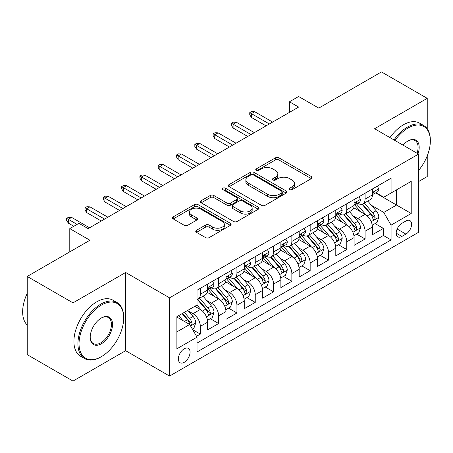 <?xml version="1.0" encoding="UTF-8"?>
<svg xmlns="http://www.w3.org/2000/svg" width="453" height="453" viewBox="0 0 453 453"><rect width="100%" height="100%" fill="white"/><g stroke="black" fill="none" stroke-linecap="round" stroke-linejoin="round"><path stroke-width="0.68" d="M289.71 189.643A1.778 1.025 0 0 0 292.225 189.643L311.319 178.618A2.542 1.467 0 0 0 312.066 177.582A2.542 1.467 0 0 0 311.319 176.545L278.974 157.871A2.542 1.467 0 0 0 275.379 157.871L256.285 168.895A1.778 1.025 0 0 0 255.764 169.62A1.778 1.025 0 0 0 256.285 170.345A1.778 1.025 0 0 0 258.805 170.345L261.273 168.918A8.131 4.694 0 0 1 272.774 168.918L275.469 170.475A8.131 4.694 0 0 1 277.853 173.793A8.131 4.694 0 0 1 275.469 177.117L273 178.544A1.778 1.025 0 0 0 272.48 179.269A1.778 1.025 0 0 0 273 179.994A1.778 1.025 0 0 0 275.515 179.994L277.983 178.567A8.131 4.694 0 0 1 289.484 178.567L292.179 180.124A8.131 4.694 0 0 1 294.563 183.442A8.131 4.694 0 0 1 292.179 186.766L289.71 188.188A1.778 1.025 0 0 0 289.19 188.918A1.778 1.025 0 0 0 289.71 189.643L289.71 188.188M184.212 362.321A8.284 4.785 120 0 0 189.62 355.016A8.284 4.785 120 0 0 188.352 348.38A8.284 4.785 120 0 0 184.212 348.787A8.284 4.785 120 0 0 178.799 356.092A8.284 4.785 120 0 0 180.068 362.728A8.284 4.785 120 0 0 184.212 362.321M196.494 230.283A2.542 1.467 0 0 0 195.747 231.324A2.542 1.467 0 0 0 196.494 232.361L205.566 237.599A2.542 1.467 0 0 0 209.161 237.599L230.367 225.356A2.542 1.467 0 0 0 231.109 224.32A2.542 1.467 0 0 0 230.367 223.284L198.023 204.609A2.542 1.467 0 0 0 194.428 204.609L173.222 216.851A2.542 1.467 0 0 0 172.48 217.887A2.542 1.467 0 0 0 173.222 218.924L184.184 225.254A2.542 1.467 0 0 0 187.78 225.254L196.851 220.016A2.542 1.467 0 0 0 197.599 218.975A2.542 1.467 0 0 0 196.851 217.938L191.415 214.801A6.801 3.924 0 0 1 189.428 212.027A6.801 3.924 0 0 1 193.624 208.403A6.801 3.924 0 0 1 201.03 209.252L222.327 221.545A6.801 3.924 0 0 1 224.314 224.32A6.801 3.924 0 0 1 220.118 227.944A6.801 3.924 0 0 1 212.712 227.095L209.161 225.045A2.542 1.467 0 0 0 205.566 225.045L196.494 230.283L196.494 232.361M427.236 128.799L427.236 98.346L381.471 71.919L318.77 108.12L298.629 96.495L289.478 101.778L298.629 107.067L88.097 228.612L78.947 223.329L69.79 228.612L69.79 251.868M72.995 302.864L72.995 381.081L125.628 350.69L125.628 272.48L72.995 302.864L27.225 276.443L89.926 240.237L69.79 228.612M125.628 272.48L169.564 297.842L418.544 154.099L418.544 232.315L169.564 376.058L169.564 297.842M427.236 98.346L374.603 128.731L418.544 154.099M261.455 205.334A2.542 1.467 0 0 0 265.05 205.334L286.251 193.091A2.542 1.467 0 0 0 286.998 192.055A2.542 1.467 0 0 0 286.251 191.019L253.906 172.344A2.542 1.467 0 0 0 250.311 172.344L229.11 184.586A2.542 1.467 0 0 0 228.363 185.622A2.542 1.467 0 0 0 229.11 186.659L261.455 205.334M223.618 190.028A1.778 1.025 0 0 1 225.424 190.277L225.424 188.165L258.306 207.151A2.542 1.467 0 0 1 259.054 208.187A2.542 1.467 0 0 1 258.306 209.224L237.106 221.466A2.542 1.467 0 0 1 233.51 221.466L201.166 202.791L201.166 200.719A2.542 1.467 0 0 0 200.419 201.755A2.542 1.467 0 0 0 201.166 202.791M201.166 200.719L210.243 195.481A2.542 1.467 0 0 1 213.833 195.481L226.953 203.052A2.542 1.467 0 0 0 230.549 203.052L236.568 199.575A2.542 1.467 0 0 0 237.31 198.539A2.542 1.467 0 0 0 236.568 197.502L222.91 189.614A1.778 1.025 0 0 1 222.389 188.89A1.778 1.025 0 0 1 223.488 187.944A1.778 1.025 0 0 1 225.424 188.165M72.995 381.081L27.225 354.654L27.225 276.443M418.544 181.579L427.236 176.557L427.236 155.866M196.523 336.29L200.322 334.099L192.723 329.71M188.403 311.047L193.001 313.697A10.357 5.98 60 0 1 200.322 326.381L207.644 322.157L207.644 329.869L218.629 323.527L210.3 318.719M206.71 300.475L211.308 303.131A10.357 5.98 60 0 1 218.629 315.815L225.951 311.585L225.951 319.303L236.936 312.961L228.606 308.148M225.016 289.909L229.614 292.559A10.357 5.98 60 0 1 236.936 305.243L244.258 301.013L244.258 308.731L255.243 302.389L246.913 297.581M243.323 279.337L247.921 281.993A10.357 5.98 60 0 1 255.243 294.676L262.564 290.447L262.564 298.159L273.55 291.823L265.22 287.009M261.63 268.765L266.228 271.421A10.357 5.98 60 0 1 273.55 284.105L280.871 279.875L280.871 287.593L291.857 281.251L283.527 276.443M279.937 258.199L284.535 260.849A10.357 5.98 60 0 1 291.857 273.533L299.178 269.309L299.178 277.021L310.163 270.679L301.834 265.871M298.244 247.627L302.842 250.283A10.357 5.98 60 0 1 310.163 262.966L317.485 258.737L317.485 266.455L328.47 260.113L320.141 255.299M316.551 237.061L321.149 239.711A10.357 5.98 60 0 1 328.47 252.395L335.792 248.17L335.792 255.883L346.777 249.541L338.448 244.733M334.858 226.489L339.456 229.144A10.357 5.98 60 0 1 346.777 241.828L354.099 237.599L354.099 245.316L365.084 238.974L365.084 231.256A10.357 5.98 -120 0 0 357.762 218.573L353.164 215.917M356.754 234.161L365.084 238.974M207.644 322.157A10.357 5.98 -120 0 0 200.322 309.473L194.83 306.302M225.951 311.585A10.357 5.98 -120 0 0 218.629 298.901L207.304 292.366M244.258 301.013A10.357 5.98 -120 0 0 236.936 288.334L225.611 281.794M262.564 290.447A10.357 5.98 -120 0 0 255.243 277.763L243.918 271.228M280.871 279.875A10.357 5.98 -120 0 0 273.55 267.191L262.23 260.656M299.178 269.309A10.357 5.98 -120 0 0 291.857 256.625L280.537 250.084M317.485 258.737A10.357 5.98 -120 0 0 310.163 246.053L298.844 239.518M335.792 248.17A10.357 5.98 -120 0 0 328.47 235.486L317.151 228.946M354.099 237.599A10.357 5.98 -120 0 0 346.777 224.915L335.458 218.38M405.911 221.002L401.885 223.329A8.024 4.632 120 0 0 396.641 230.401A8.024 4.632 120 0 0 397.87 236.834A8.024 4.632 120 0 0 401.885 236.438L405.911 234.11A8.024 4.632 120 0 0 411.154 227.038A8.024 4.632 120 0 0 409.925 220.605A8.024 4.632 120 0 0 405.911 221.002M176.885 331.879L189.705 324.478L197.027 337.162L197.027 351.958L391.081 239.926L391.081 225.124L383.759 212.44L371.471 205.351M197.027 337.162L176.885 348.787L176.885 316.658L197.027 305.033L197.027 290.231L391.081 178.199L391.081 192.995L411.216 181.37L411.216 213.499L391.081 225.124M211.211 287.853L211.308 287.91A10.357 5.98 60 0 0 216.483 288.419L223.805 284.195A10.357 5.98 -120 0 0 225.951 279.456L225.951 273.533M229.518 277.281L229.614 277.338A10.357 5.98 60 0 0 234.79 277.853L242.112 273.623A10.357 5.98 -120 0 0 244.258 268.884L244.258 262.966M247.825 266.715L247.921 266.772A10.357 5.98 60 0 0 253.097 267.281L260.418 263.057A10.357 5.98 -120 0 0 262.564 258.312L262.564 252.395M266.132 256.143L266.228 256.2A10.357 5.98 60 0 0 271.404 256.715L278.725 252.485A10.357 5.98 -120 0 0 280.871 247.746L280.871 241.823M284.439 245.577L284.535 245.628A10.357 5.98 60 0 0 289.71 246.143L297.032 241.913A10.357 5.98 -120 0 0 299.178 237.174L299.178 231.256M302.746 235.005L302.842 235.062A10.357 5.98 60 0 0 308.017 235.571L315.339 231.347A10.357 5.98 -120 0 0 317.485 226.608L317.485 220.685M321.052 224.439L321.149 224.49A10.357 5.98 60 0 0 326.324 225.005L333.651 220.775A10.357 5.98 -120 0 0 335.792 216.036L335.792 210.118M339.359 213.867L339.456 213.924A10.357 5.98 60 0 0 344.631 214.433L351.958 210.209A10.357 5.98 -120 0 0 354.099 205.464L354.099 199.547M197.027 343.08L383.391 235.486L383.391 228.403L372.406 234.745L372.406 227.027A10.357 5.98 -120 0 0 365.084 214.343L353.765 207.808M357.666 203.295L357.762 203.352A10.357 5.98 -120 0 0 362.938 203.867A10.357 5.98 -120 0 0 365.084 199.127L365.084 193.204M362.938 203.867L370.265 199.637A10.357 5.98 -120 0 0 372.406 194.898L372.406 188.98M200.322 288.329L200.322 294.252A10.357 5.98 60 0 1 198.176 298.991A10.357 5.98 60 0 1 197.027 299.41M198.176 298.991L205.498 294.761A10.357 5.98 -120 0 0 207.644 290.022L207.644 284.105M218.629 277.763L218.629 283.68A10.357 5.98 60 0 1 216.483 288.419M236.936 267.191L236.936 273.114A10.357 5.98 60 0 1 234.79 277.853M255.243 256.625L255.243 262.542A10.357 5.98 60 0 1 253.097 267.281M273.55 246.053L273.55 251.97A10.357 5.98 60 0 1 271.404 256.715M291.857 235.486L291.857 241.404A10.357 5.98 60 0 1 289.71 246.143M310.163 224.915L310.163 230.832A10.357 5.98 60 0 1 308.017 235.571M328.47 214.343L328.47 220.266A10.357 5.98 60 0 1 326.324 225.005M346.777 203.776L346.777 209.694A10.357 5.98 60 0 1 344.631 214.433M346.777 241.828L346.777 249.541M328.47 252.395L328.47 260.113M310.163 262.966L310.163 270.679M291.857 273.533L291.857 281.251M273.55 284.105L273.55 291.823M255.243 294.676L255.243 302.389M236.936 305.243L236.936 312.961M218.629 315.815L218.629 323.527M200.322 326.381L200.322 334.099M189.705 324.478L176.885 317.083M383.759 212.44L396.573 205.045L396.573 189.824L411.216 181.37M375.605 192.938L411.216 213.499M375.973 192.729L383.759 197.225L391.081 192.995M125.628 350.69L169.564 376.058M289.478 101.778L289.478 112.35M375.061 223.595L383.391 228.403M383.391 235.486L391.081 239.926M290.424 189.892L292.179 188.878A8.131 4.694 0 0 0 294.563 185.56L294.563 183.442M277.853 173.793L277.853 175.911A8.131 4.694 0 0 1 275.469 179.229L273.708 180.243M311.285 178.641L278.974 159.983A2.542 1.467 0 0 0 275.379 159.983L256.998 170.594M286.217 193.114L253.906 174.456A2.542 1.467 0 0 0 250.311 174.456L229.144 186.681M281.76 192.78A1.778 1.025 0 0 0 282.281 192.055A1.778 1.025 0 0 0 281.76 191.33L253.369 174.937A1.778 1.025 0 0 0 250.854 174.937L248.244 176.438A8.131 4.694 0 0 0 245.866 179.762A8.131 4.694 0 0 0 248.244 183.08L267.655 194.286A8.131 4.694 0 0 0 279.156 194.286L281.76 192.78L281.76 194.892A1.778 1.025 0 0 0 282.281 194.167L282.281 192.055M245.866 179.762L245.866 181.874A8.131 4.694 0 0 0 248.244 185.192L248.244 183.08M281.76 194.892L279.156 196.398A8.131 4.694 0 0 1 267.655 196.398L248.244 185.192M201.2 202.814L210.243 197.593L210.243 195.481M237.31 198.539L237.31 200.651A2.542 1.467 0 0 1 236.568 201.693L230.549 205.164A2.542 1.467 0 0 1 226.953 205.164L213.833 197.593A2.542 1.467 0 0 0 210.243 197.593M225.424 190.277L258.278 209.246M240.566 210.911A6.801 3.924 0 0 0 247.972 211.761A6.801 3.924 0 0 0 252.168 208.137A6.801 3.924 0 0 0 250.181 205.362L242.678 201.03A2.542 1.467 0 0 0 239.082 201.03L233.063 204.507A2.542 1.467 0 0 0 232.315 205.543A2.542 1.467 0 0 0 233.063 206.579L240.566 210.911L240.566 213.023A6.801 3.924 0 0 0 247.972 213.873A6.801 3.924 0 0 0 252.168 210.249L252.168 208.137M232.315 205.543L232.315 207.655A2.542 1.467 0 0 0 233.063 208.691L233.063 206.579M240.566 213.023L233.063 208.691M224.314 224.32L224.314 226.432A6.801 3.924 0 0 1 220.118 230.062A6.801 3.924 0 0 1 212.712 229.207L209.161 227.163A2.542 1.467 0 0 0 205.566 227.163L196.528 232.378M189.428 212.027L189.428 214.139A6.801 3.924 0 0 0 191.415 216.913L191.415 214.801M196.817 220.033L191.415 216.913M230.334 225.379L198.023 206.721A2.542 1.467 0 0 0 194.428 206.721L173.256 218.946M372.253 225.215L376.987 222.485L378.816 217.197A6.863 3.964 -120 0 0 376.143 210.758L367.779 201.07M366.103 215.016L356.545 203.946M360.662 211.789L355.112 205.368A16.438 9.49 -120 0 0 354.603 204.796M362.009 204.235L370.469 214.031A6.863 3.964 60 0 1 372.915 218.759L373.414 219.575L374.342 219.445L374.959 218.686L375.112 217.491A6.863 3.964 -120 0 0 372.666 212.763L364.303 203.08M362.508 204.077L371.596 214.603A3.494 2.016 60 0 1 372.479 215.968L375.112 217.491M377.258 186.177L378.816 188.873A6.863 3.964 60 0 1 377.394 191.908L373.918 193.918A6.863 3.964 -120 0 0 375.112 192.332L374.965 191.727L374.11 191.896L372.915 193.601A6.863 3.964 60 0 1 372.406 194.58M372.638 194.235L372.666 194.235A6.863 3.964 -120 0 0 373.918 193.918M269.337 123.975L251.398 113.618L251.398 117.423L249.75 114.779L249.75 112.667L251.398 113.618L254.694 111.715L272.632 122.072M251.398 117.423L266.041 125.877M249.75 112.667L251.579 111.608L254.694 111.715M418.544 170.504A31.585 18.239 120 0 0 430.35 140.94A31.585 18.239 120 0 0 408.017 128.046A31.585 18.239 120 0 0 394.942 140.475M393.997 139.926A32.361 18.686 -60 0 1 407.468 127.095A32.361 18.686 -60 0 1 423.646 125.492A32.361 18.686 -60 0 1 430.35 140.305L430.35 140.94M403.045 145.153A15.793 9.117 -60 0 1 408.017 140.94L408.017 140.94A15.793 9.117 -60 0 1 418.017 153.794M389.971 137.604A32.361 18.686 -60 0 1 403.436 124.768A32.361 18.686 -60 0 1 419.62 123.165L423.646 125.492M417.054 153.239A15.017 8.669 120 0 0 414.976 140.515A15.017 8.669 120 0 0 407.74 141.104M100.821 356.981L101.37 356.664A31.585 18.239 120 0 0 123.703 317.978A31.585 18.239 120 0 0 101.37 305.084A31.585 18.239 120 0 0 79.037 343.77A31.585 18.239 120 0 0 101.37 356.664L100.821 356.981A32.361 18.686 -60 0 1 84.643 358.583A32.361 18.686 -60 0 1 79.677 332.649A32.361 18.686 -60 0 1 100.821 304.133A32.361 18.686 -60 0 1 117.004 302.53A32.361 18.686 -60 0 1 123.703 317.343L123.703 317.978M101.37 343.77A15.793 9.117 -60 0 1 90.204 337.321A15.793 9.117 -60 0 1 101.37 317.978L101.37 317.978A15.793 9.117 -60 0 1 112.537 324.427A15.793 9.117 -60 0 1 101.37 343.77M90.209 336.998A15.017 8.669 120 0 0 93.312 343.561A15.017 8.669 120 0 0 100.821 342.819A15.017 8.669 120 0 0 110.634 329.586A15.017 8.669 120 0 0 108.329 317.553A15.017 8.669 120 0 0 101.093 318.142M84.643 358.583L80.611 356.256A32.361 18.686 -60 0 1 75.651 330.328A32.361 18.686 -60 0 1 96.795 301.806A32.361 18.686 -60 0 1 112.973 300.203L117.004 302.53M27.225 325.061A32.361 18.686 -60 0 1 27.225 293.351M353.946 235.786L358.68 233.052L360.509 227.768A6.863 3.964 -120 0 0 357.836 221.324L349.473 211.642M347.796 225.583L338.238 214.518M342.355 222.361L336.805 215.939A16.438 9.49 -120 0 0 336.296 215.368M343.702 214.807L352.162 224.603A6.863 3.964 60 0 1 354.608 229.331L355.107 230.141L356.035 230.011L356.653 229.258L356.805 228.063A6.863 3.964 -120 0 0 354.359 223.335L345.99 213.652M344.195 214.648L353.289 225.175A3.494 2.016 60 0 1 354.167 226.54L356.805 228.063M335.639 246.353L340.373 243.623L342.202 238.34A6.863 3.964 -120 0 0 339.529 231.896L331.166 222.213M329.49 236.155L319.926 225.084M324.048 232.933L318.499 226.506A16.438 9.49 -120 0 0 317.989 225.934M325.396 225.379L333.855 235.175A6.863 3.964 60 0 1 336.302 239.897L336.8 240.713L337.728 240.583L338.346 239.83L338.499 238.629A6.863 3.964 -120 0 0 336.052 233.907L327.683 224.218M325.888 225.215L334.982 235.741A3.494 2.016 60 0 1 335.86 237.112L338.499 238.629M317.332 256.925L322.066 254.19L323.895 248.907A6.863 3.964 -120 0 0 321.222 242.463L312.859 232.78M311.183 246.721L301.619 235.656M305.741 243.499L300.192 237.078A16.438 9.49 -120 0 0 299.682 236.506M307.083 235.945L315.548 245.741A6.863 3.964 60 0 1 317.995 250.469L318.493 251.279L319.416 251.149L320.039 250.396L320.192 249.201A6.863 3.964 -120 0 0 317.746 244.473L309.376 234.79M307.581 235.786L316.675 246.313A3.494 2.016 60 0 1 317.553 247.678L320.192 249.201M299.025 267.491L303.753 264.762L305.588 259.478A6.863 3.964 -120 0 0 302.915 253.034L294.552 243.352M292.876 257.293L283.312 246.222M287.434 254.071L281.885 247.644A16.438 9.49 -120 0 0 281.375 247.072M288.776 246.517L297.242 256.313A6.863 3.964 60 0 1 299.688 261.036L300.186 261.851L301.109 261.721L301.732 260.968L301.885 259.767A6.863 3.964 -120 0 0 299.439 255.045L291.069 245.356M289.274 246.358L298.368 256.879A3.494 2.016 60 0 1 299.246 258.25L301.885 259.767M358.952 196.744L360.509 199.439A6.863 3.964 60 0 1 359.087 202.48L355.611 204.484A6.863 3.964 -120 0 0 356.805 202.904L356.658 202.298L355.803 202.468L354.608 204.173A6.863 3.964 60 0 1 354.099 205.147M354.331 204.807L354.359 204.807A6.863 3.964 -120 0 0 355.611 204.484M251.03 134.547L233.091 124.184L233.091 127.989L231.443 125.351L231.443 123.233L233.091 124.184L236.387 122.282L254.326 132.644M233.091 127.989L247.734 136.449M231.443 123.233L233.272 122.18L236.387 122.282M340.645 207.315L342.202 210.011A6.863 3.964 60 0 1 340.781 213.046L337.304 215.056A6.863 3.964 -120 0 0 338.499 213.476L338.351 212.865L337.496 213.035L336.302 214.745A6.863 3.964 60 0 1 335.792 215.719M336.024 215.379L336.052 215.379A6.863 3.964 -120 0 0 337.304 215.056M232.723 145.113L214.784 134.756L214.784 138.561L213.137 135.917L213.137 133.805L214.784 134.756L218.08 132.854L236.019 143.21M214.784 138.561L229.428 147.015M213.137 133.805L214.965 132.746L218.08 132.854M322.338 217.887L323.895 220.583A6.863 3.964 60 0 1 322.474 223.618L318.997 225.622A6.863 3.964 -120 0 0 320.192 224.042L320.045 223.437L319.189 223.606L317.995 225.311A6.863 3.964 60 0 1 317.485 226.29M317.717 225.945L317.746 225.945A6.863 3.964 -120 0 0 318.997 225.622M214.416 155.685L196.477 145.328L196.477 149.133L194.83 146.489L194.83 144.377L196.477 145.328L199.773 143.425L217.712 153.782M196.477 149.133L211.121 157.587M194.83 144.377L196.659 143.318L199.773 143.425M304.031 228.454L305.588 231.149A6.863 3.964 60 0 1 304.167 234.184L300.69 236.194A6.863 3.964 -120 0 0 301.885 234.614L301.738 234.003L300.883 234.173L299.688 235.883A6.863 3.964 60 0 1 299.178 236.857M299.41 236.517L299.439 236.517A6.863 3.964 -120 0 0 300.69 236.194M196.109 166.251L178.171 155.894L178.171 159.699L176.523 157.055L176.523 154.943L178.171 155.894L181.466 153.992L199.405 164.348M178.171 159.699L192.814 168.154M176.523 154.943L178.352 153.89L181.466 153.992M280.718 278.063L285.447 275.333L287.281 270.045A6.863 3.964 -120 0 0 284.609 263.606L276.245 253.918M274.569 267.865L265.005 256.794M269.127 264.637L263.578 258.216A16.438 9.49 -120 0 0 263.068 257.644M270.469 257.083L278.935 266.879A6.863 3.964 60 0 1 281.381 271.607L281.879 272.423L282.802 272.293L283.425 271.534L283.572 270.339A6.863 3.964 -120 0 0 281.126 265.611L272.763 255.928M270.968 256.925L280.062 267.451A3.494 2.016 60 0 1 280.939 268.816L283.572 270.339M285.724 239.025L287.281 241.721A6.863 3.964 60 0 1 285.86 244.756L282.383 246.76A6.863 3.964 -120 0 0 283.572 245.181L283.431 244.575L282.576 244.745L281.381 246.449A6.863 3.964 60 0 1 280.871 247.429M281.103 247.083L281.126 247.083A6.863 3.964 -120 0 0 282.383 246.76M177.803 176.823L159.864 166.466L159.864 170.271L158.216 167.627L158.216 165.515L159.864 166.466L163.159 164.564L181.098 174.92M159.864 170.271L174.507 178.725M158.216 165.515L160.045 164.456L163.159 164.564M262.412 288.635L267.14 285.9L268.974 280.617A6.863 3.964 -120 0 0 266.302 274.173L257.938 264.49M256.262 278.431L246.698 267.361M250.82 275.209L245.271 268.788A16.438 9.49 -120 0 0 244.762 268.21M252.162 267.655L260.622 277.451A6.863 3.964 60 0 1 263.068 282.179L263.572 282.989L264.495 282.859L265.118 282.106L265.265 280.911A6.863 3.964 -120 0 0 262.819 276.183L254.456 266.5M252.661 267.497L261.755 278.017A3.494 2.016 60 0 1 262.632 279.388L265.265 280.911M244.105 299.201L248.833 296.472L250.662 291.183A6.863 3.964 -120 0 0 247.995 284.744L239.626 275.062M237.955 289.003L228.391 277.932M232.514 285.781L226.964 279.354A16.438 9.49 -120 0 0 226.455 278.782M233.856 278.227L242.315 288.017A6.863 3.964 60 0 1 244.762 292.746L245.266 293.561L246.189 293.431L246.811 292.678L246.959 291.477A6.863 3.964 -120 0 0 244.512 286.749L236.149 277.066M234.354 278.063L243.448 288.589A3.494 2.016 60 0 1 244.326 289.96L246.959 291.477M225.798 309.773L230.526 307.038L232.355 301.755A6.863 3.964 -120 0 0 229.688 295.311L221.319 285.628M219.643 299.569L210.084 288.504M214.207 296.347L208.657 289.926A16.438 9.49 -120 0 0 208.148 289.354M215.549 288.793L224.009 298.589A6.863 3.964 60 0 1 226.455 303.317L226.959 304.127L227.882 303.997L228.505 303.244L228.652 302.049A6.863 3.964 -120 0 0 226.206 297.321L217.842 287.638M216.047 288.635L225.141 299.161A3.494 2.016 60 0 1 226.019 300.526L228.652 302.049M207.491 320.339L212.219 317.61L214.048 312.327A6.863 3.964 -120 0 0 211.381 305.883L203.012 296.2M201.336 310.141L196.959 305.067M195.9 306.919L195.186 306.092M197.242 299.365L205.702 309.161A6.863 3.964 60 0 1 208.148 313.884L208.646 314.699L209.575 314.569L210.198 313.816L210.345 312.615A6.863 3.964 -120 0 0 207.899 307.893L199.535 298.204M197.74 299.201L206.834 309.727A3.494 2.016 60 0 1 207.712 311.098L210.345 312.615M192.355 329.076L193.912 328.182L195.741 322.893A6.863 3.964 -120 0 0 193.074 316.454L187.802 310.356M182.887 320.548L178.652 315.639M177.593 317.485L176.885 316.675M182.129 313.629L187.395 319.727A6.863 3.964 60 0 1 189.841 324.456L190.339 325.265L191.268 325.135L191.891 324.382L192.038 323.187A6.863 3.964 -120 0 0 189.592 318.459L184.326 312.36M182.553 313.385L188.522 320.299A3.494 2.016 60 0 1 189.405 321.664L192.038 323.187M267.417 249.592L268.974 252.287A6.863 3.964 60 0 1 267.553 255.322L264.071 257.332A6.863 3.964 -120 0 0 265.265 255.752L265.124 255.147L264.263 255.316L263.068 257.021A6.863 3.964 60 0 1 262.564 257.995M262.797 257.655L262.819 257.655A6.863 3.964 -120 0 0 264.071 257.332M159.496 187.395L141.557 177.032L141.557 180.838L139.909 178.199L139.909 176.081L141.557 177.032L144.852 175.13L162.791 185.492M141.557 180.838L156.2 189.297M139.909 176.081L141.738 175.028L144.852 175.13M249.11 260.164L250.662 262.859A6.863 3.964 60 0 1 249.246 265.894L245.764 267.904A6.863 3.964 -120 0 0 246.959 266.324L246.817 265.713L245.956 265.883L244.762 267.593A6.863 3.964 60 0 1 244.258 268.567M244.49 268.221L244.512 268.221A6.863 3.964 -120 0 0 245.764 267.904M141.189 197.961L123.25 187.604L123.25 191.409L121.602 188.765L121.602 186.653L123.25 187.604L126.546 185.702L144.484 196.058M123.25 191.409L137.893 199.864M121.602 186.653L123.431 185.594L126.546 185.702M230.804 270.735L232.355 273.431A6.863 3.964 60 0 1 230.939 276.466L227.457 278.47A6.863 3.964 -120 0 0 228.652 276.891L228.51 276.285L227.649 276.455L226.455 278.159A6.863 3.964 60 0 1 225.951 279.139M226.177 278.793L226.206 278.793A6.863 3.964 -120 0 0 227.457 278.47M122.882 208.533L104.943 198.171L104.943 201.976L103.295 199.337L103.295 197.225L104.943 198.171L108.239 196.274L126.177 206.63M104.943 201.976L119.586 210.435M103.295 197.225L105.124 196.166L108.239 196.274M212.497 281.302L214.048 283.997A6.863 3.964 60 0 1 212.633 287.032L209.15 289.042A6.863 3.964 -120 0 0 210.345 287.462L210.203 286.851L209.343 287.021L208.148 288.731A6.863 3.964 60 0 1 207.644 289.705M207.87 289.365L207.899 289.365A6.863 3.964 -120 0 0 209.15 289.042M104.575 219.099L86.636 208.742L86.636 212.548L84.988 209.903L84.988 207.791L86.636 208.742L89.926 206.84L107.871 217.197M86.636 212.548L101.279 221.002M84.988 207.791L86.817 206.732L89.926 206.84M77.112 224.388L68.324 219.314L68.324 223.119L66.676 220.475L66.676 218.363L68.324 219.314L71.619 217.412L89.564 227.768M68.324 223.119L73.816 226.29M66.676 218.363L68.511 217.304L71.619 217.412M193.001 313.697L200.322 309.473M211.308 303.131L218.629 298.901M229.614 292.559L236.936 288.334M247.921 281.993L255.243 277.763M266.228 271.421L273.55 267.191M284.535 260.849L291.857 256.625M302.842 250.283L310.163 246.053M321.149 239.711L328.47 235.486M339.456 229.144L346.777 224.915M357.762 218.573L365.084 214.343M365.084 199.127L372.406 194.898M200.322 294.252L207.644 290.022M218.629 283.68L225.951 279.456M236.936 273.114L244.258 268.884M255.243 262.542L262.564 258.312M273.55 251.97L280.871 247.746M291.857 241.404L299.178 237.174M310.163 230.832L317.485 226.608M328.47 220.266L335.792 216.036M346.777 209.694L354.099 205.464M365.084 231.256L372.406 227.027M397.134 229.042L405.911 234.11M396.205 233.159L401.885 236.438M292.179 188.878L292.179 186.766M273 179.994L273 178.544M275.469 179.229L275.469 177.117M256.285 170.345L256.285 168.895M275.379 159.983L275.379 157.871M278.974 159.983L278.974 157.871M311.319 178.618L311.319 176.545M229.11 186.659L229.11 184.586M250.311 174.456L250.311 172.344M253.906 174.456L253.906 172.344M286.251 193.091L286.251 191.019M267.655 196.398L267.655 194.286M279.156 196.398L279.156 194.286M213.833 197.593L213.833 195.481M226.953 205.164L226.953 203.052M230.549 205.164L230.549 203.052M236.568 201.693L236.568 199.575M258.306 209.224L258.306 207.151M205.566 227.163L205.566 225.045M209.161 227.163L209.161 225.045M212.712 229.207L212.712 227.095M196.851 220.016L196.851 217.938M173.222 218.924L173.222 216.851M194.428 206.721L194.428 204.609M198.023 206.721L198.023 204.609M230.367 225.356L230.367 223.284M371.205 221.698L378.77 217.332M372.666 212.763L376.143 210.758M367.196 215.922L370.469 214.031M378.77 188.793L372.406 192.468M374.223 191.823L375.112 192.332M352.898 232.264L360.463 227.899M354.359 223.335L357.836 221.324M348.889 226.494L352.162 224.603M334.591 242.836L342.157 238.471M336.052 233.907L339.529 231.896M330.582 237.061L333.855 235.175M316.285 253.408L323.85 249.042M317.746 244.473L321.222 242.463M312.276 247.632L315.548 245.741M297.978 263.974L305.543 259.609M299.439 255.045L302.915 253.034M293.969 258.199L297.242 256.313M360.463 199.365L354.099 203.035M355.916 202.395L356.805 202.904M342.157 209.932L335.792 213.606M337.61 212.961L338.499 213.476M323.85 220.503L317.485 224.173M319.303 223.533L320.192 224.042M305.543 231.07L299.178 234.745M300.996 234.105L301.885 234.614M279.671 274.546L287.236 270.181M281.126 265.611L284.609 263.606M275.662 268.771L278.935 266.879M287.236 241.642L280.871 245.311M282.689 244.671L283.572 245.181M261.364 285.113L268.929 280.747M262.819 276.183L266.302 274.173M257.355 279.337L260.622 277.451M243.057 295.684L250.622 291.319M244.512 286.749L247.995 284.744M239.048 289.909L242.315 288.017M224.75 306.251L232.31 301.885M226.206 297.321L229.688 295.311M220.736 300.481L224.009 298.589M206.443 316.823L214.003 312.457M207.899 307.893L211.381 305.883M202.429 311.047L205.702 309.161M190.571 325.984L195.696 323.029M189.592 318.459L193.074 316.454M184.433 321.437L187.395 319.727M268.929 252.208L262.564 255.883M264.382 255.243L265.265 255.752M250.622 262.78L244.258 266.455M246.075 265.809L246.959 266.324M232.31 273.352L225.951 277.021M227.768 276.381L228.652 276.891M214.003 283.918L207.644 287.593M209.462 286.947L210.345 287.462"/></g></svg>
